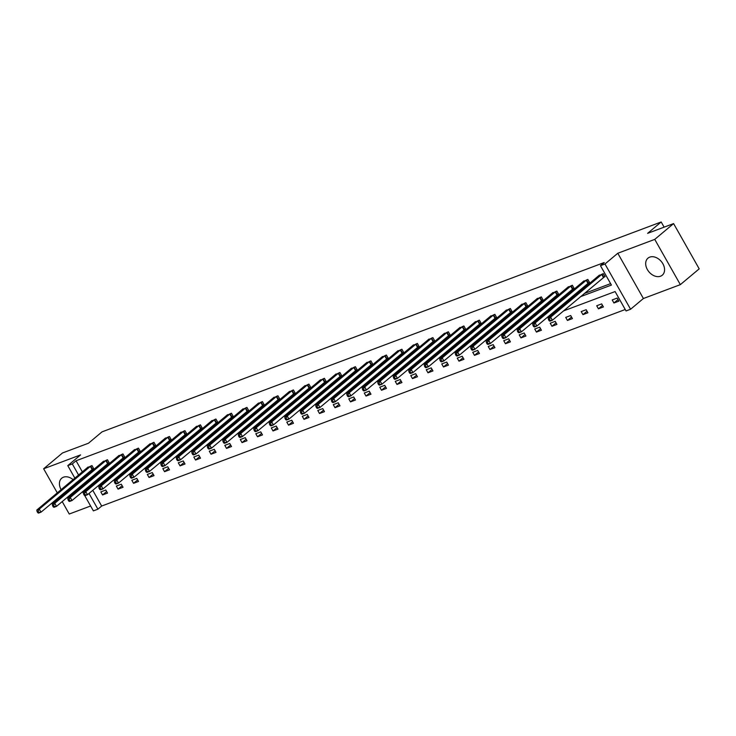 <?xml version="1.0" encoding="UTF-8"?>
<svg xmlns="http://www.w3.org/2000/svg" width="736" height="736" viewBox="0 0 736 736"><rect width="100%" height="100%" fill="white"/><g stroke="black" fill="none" stroke-linecap="round" stroke-linejoin="round"><path stroke-width="1.1" d="M61.125 489.67A11.123 8.059 50 0 1 61.723 478.207A11.123 8.059 50 0 1 63.462 477.195A11.123 8.059 50 0 1 73.103 479.633M76.01 482.853A11.123 8.059 50 0 1 76.627 483.846M78.182 488.207A11.123 8.059 50 0 1 78.301 489.606M649.732 257.131A11.123 8.059 50 0 1 662.152 262.605A11.123 8.059 50 0 1 662.271 275.2A11.123 8.059 50 0 1 660.532 276.212A11.123 8.059 50 0 1 648.112 270.747A11.123 8.059 50 0 1 647.984 258.143A11.123 8.059 50 0 1 649.732 257.131M74.87 478.161L67.776 465.63L80.592 454.894L43.645 468.768L62.496 452.971L88.467 443.228L102.037 431.857L661.186 221.978L647.616 233.349L673.596 223.597L699.2 268.852L680.349 284.639L654.746 239.384L617.789 253.258L604.974 263.994L630.577 309.249L626.06 310.951L615.094 291.557L563.482 310.932M673.596 223.597L654.746 239.384M43.645 468.768L57.288 492.881M59.46 496.717L60.039 497.738M62.21 501.584L69.248 514.022L90.62 506M70.04 496.533A11.123 8.059 50 0 1 68.678 496.165M64.667 493.865A11.123 8.059 50 0 1 63.793 493.092M617.789 253.258L643.402 298.512L680.349 284.639M643.402 298.512L630.577 309.249M92.773 490.305L101.669 506.037L625.25 309.506M101.669 506.037L97.906 509.192L93.38 510.885L84.658 495.475M664.12 227.148L661.186 221.978M108.072 463.22L109.186 462.806L107.456 459.742L102.709 461.996M139.067 451.591L140.18 451.168L138.451 448.114L133.704 450.368M170.062 439.953L171.175 439.539L169.446 436.476L164.698 438.73M201.057 428.324L202.161 427.901L200.431 424.847L195.684 427.101M232.042 416.686L233.156 416.272L231.426 413.209L226.679 415.463M263.037 405.058L264.15 404.634L262.421 401.58L257.674 403.834M294.032 393.42L295.136 393.006L293.406 389.942L288.659 392.196M325.018 381.791L326.131 381.368L324.401 378.313L319.654 380.567M356.012 370.153L357.126 369.739L355.396 366.684L350.649 368.938M387.007 358.524L388.12 358.11L386.391 355.046L381.644 357.3M418.002 346.886L419.106 346.472L417.376 343.418L412.629 345.672M448.988 335.257L450.101 334.843L448.371 331.78L443.624 334.034M479.982 323.619L481.096 323.205L479.366 320.151L474.619 322.405M510.977 311.99L512.081 311.576L510.352 308.513L505.614 310.767M541.963 300.362L543.076 299.938L541.346 296.884L536.599 299.138M572.958 288.724L574.071 288.31L572.341 285.246L567.594 287.5M603.952 277.095L605.066 276.672L603.336 273.617L598.589 275.871M88.375 479.66L91.641 478.437M103.877 473.846L107.134 472.622M119.37 468.022L122.636 466.799M134.863 462.208L138.129 460.984M150.365 456.394L153.622 455.17M165.858 450.579L169.124 449.356M181.35 444.765L184.616 443.532M196.852 438.941L200.109 437.718M212.345 433.127L215.611 431.903M227.838 427.312L231.104 426.089M243.34 421.498L246.597 420.274M258.833 415.674L262.099 414.451M274.335 409.86L277.592 408.636M289.828 404.046L293.094 402.822M305.32 398.231L308.586 397.008M320.822 392.417L324.079 391.184M336.315 386.593L339.581 385.37M351.808 380.779L355.074 379.555M367.31 374.964L370.567 373.741M382.803 369.15L386.069 367.917M398.296 363.326L401.562 362.103M413.798 357.512L417.054 356.288M429.29 351.698L432.556 350.474M444.783 345.883L448.049 344.66M460.285 340.06L463.542 338.836M475.778 334.245L479.044 333.022M491.28 328.431L494.537 327.207M506.773 322.616L510.039 321.393M522.266 316.802L525.532 315.569M537.768 310.978L541.024 309.755M553.26 305.164L556.526 303.94M568.753 299.35L572.019 298.126M584.255 293.535L610.613 283.636M580.483 296.691L611.423 285.071L600.456 265.687L604.228 262.531L76.066 460.773L82.349 471.886M84.52 475.723L85.1 476.744M588.45 282.909L589.564 282.495L587.834 279.432L583.087 281.686M557.465 294.538L558.578 294.124L556.839 291.07L552.101 293.324M526.47 306.176L527.583 305.753L525.854 302.698L521.106 304.952M495.475 317.805L496.588 317.391L494.859 314.336L490.112 316.581M464.49 329.443L465.594 329.02L463.864 325.965L459.117 328.219M433.495 341.072L434.608 340.658L432.878 337.594L428.131 339.848M402.5 352.71L403.613 352.286L401.884 349.232L397.136 351.486M371.505 364.338L372.618 363.924L370.889 360.861L366.142 363.115M340.52 375.976L341.633 375.553L339.894 372.499L335.156 374.753M309.525 387.605L310.638 387.191L308.908 384.128L304.161 386.382M278.53 399.234L279.643 398.82L277.914 395.766L273.166 398.02M247.544 410.872L248.648 410.458L246.919 407.394L242.172 409.648M216.55 422.501L217.663 422.087L215.933 419.032L211.186 421.286M185.555 434.139L186.668 433.716L184.938 430.661L180.191 432.915M154.56 445.768L155.673 445.354L153.944 442.299L149.196 444.553M123.574 457.406L124.688 456.982L122.949 453.928L118.211 456.182M92.58 469.034L93.693 468.62L91.963 465.557L87.216 467.811M600.456 265.687L604.974 263.994M67.776 465.63L72.294 463.938L78.586 475.042M76.066 460.773L72.294 463.938M84.603 482.816L87.869 481.592M100.105 477.002L103.362 475.778M115.598 471.187L118.864 469.964M131.1 465.373L134.357 464.14M146.593 459.549L149.859 458.326M162.086 453.735L165.352 452.511M177.588 447.92L180.844 446.697M193.08 442.106L196.346 440.873M208.573 436.282L211.839 435.059M224.075 430.468L227.332 429.244M239.568 424.654L242.834 423.43M255.061 418.839L258.327 417.616M270.563 413.016L273.82 411.792M286.056 407.201L289.322 405.978M301.548 401.387L304.814 400.163M317.05 395.572L320.307 394.349M332.543 389.758L335.809 388.525M348.045 383.934L351.302 382.711M363.538 378.12L366.804 376.896M379.031 372.306L382.297 371.082M394.533 366.491L397.79 365.258M410.026 360.668L413.292 359.444M425.518 354.853L428.784 353.63M441.02 349.039L444.277 347.815M456.513 343.224L459.779 342.001M472.006 337.401L475.272 336.177M487.508 331.586L490.765 330.363M503.001 325.772L506.267 324.548M518.494 319.958L521.76 318.734M533.996 314.143L537.252 312.91M549.488 308.32L552.754 307.096M564.99 302.505L568.247 301.282M80.758 478.878L81.337 479.909M83.426 493.286L82.533 491.712M80.362 487.876L79.782 486.855M77.611 483.018L77.032 481.997M89.001 493.46L97.906 509.192M551.246 315.523L547.989 316.747M535.753 321.338L532.487 322.561M520.251 327.152L516.994 328.385M504.758 332.976L501.492 334.199M489.265 338.79L485.999 340.014M473.763 344.604L470.506 345.828M458.27 350.419L455.004 351.642M442.778 356.242L439.512 357.466M427.276 362.057L424.019 363.28M411.783 367.871L408.517 369.095M396.29 373.686L393.024 374.909M380.788 379.5L377.531 380.733M365.295 385.324L362.029 386.547M349.802 391.138L346.536 392.362M334.3 396.952L331.034 398.176M318.808 402.767L315.542 404M303.306 408.59L300.049 409.814M287.813 414.405L284.547 415.628M272.32 420.219L269.054 421.443M256.818 426.034L253.561 427.257M241.325 431.857L238.059 433.081M225.832 437.672L222.566 438.895M210.33 443.486L207.074 444.71M194.838 449.3L191.572 450.524M179.345 455.115L176.079 456.348M163.843 460.938L160.586 462.162M148.35 466.753L145.084 467.976M132.848 472.567L129.591 473.791M117.355 478.382L114.089 479.605M101.862 484.205L98.596 485.429M100.832 491.887L105.8 490.029L107.53 493.083L102.562 494.951L100.832 491.887M116.334 486.073L121.302 484.205L123.032 487.269L118.064 489.127L116.334 486.073M131.827 480.258L136.795 478.391L138.524 481.454L133.556 483.313L131.827 480.258M147.32 474.444L152.288 472.576L154.017 475.631L149.049 477.498L147.32 474.444M162.822 468.62L167.79 466.762L169.519 469.816L164.551 471.684L162.822 468.62M178.314 462.806L183.282 460.938L185.012 464.002L180.044 465.87L178.314 462.806M193.816 456.992L198.775 455.124L200.505 458.188L195.546 460.046L193.816 456.992M209.309 451.177L214.277 449.31L216.007 452.364L211.039 454.232L209.309 451.177M224.802 445.354L229.77 443.495L231.5 446.55L226.532 448.417L224.802 445.354M240.304 439.539L245.263 437.681L247.002 440.735L242.034 442.603L240.304 439.539M255.797 433.725L260.765 431.857L262.494 434.921L257.526 436.779L255.797 433.725M271.29 427.91L276.258 426.043L277.987 429.106L273.019 430.965L271.29 427.91M286.792 422.096L291.76 420.228L293.489 423.283L288.521 425.15L286.792 422.096M302.284 416.272L307.252 414.414L308.982 417.468L304.014 419.336L302.284 416.272M317.777 410.458L322.745 408.59L324.475 411.654L319.507 413.512L317.777 410.458M333.279 404.644L338.247 402.776L339.977 405.84L335.009 407.698L333.279 404.644M348.772 398.829L353.74 396.962L355.47 400.016L350.502 401.884L348.772 398.829M364.265 393.006L369.233 391.147L370.962 394.202L366.004 396.069L364.265 393.006M379.767 387.191L384.735 385.333L386.464 388.387L381.496 390.255L379.767 387.191M395.26 381.377L400.228 379.509L401.957 382.573L396.989 384.431L395.26 381.377M410.762 375.562L415.72 373.695L417.45 376.749L412.491 378.617L410.762 375.562M426.254 369.739L431.222 367.88L432.952 370.935L427.984 372.802L426.254 369.739M441.747 363.924L446.715 362.066L448.445 365.12L443.477 366.988L441.747 363.924M457.249 358.11L462.208 356.242L463.947 359.306L458.979 361.164L457.249 358.11M472.742 352.296L477.71 350.428L479.44 353.492L474.472 355.35L472.742 352.296M488.235 346.481L493.203 344.614L494.932 347.668L489.964 349.536L488.235 346.481M503.737 340.658L508.705 338.799L510.434 341.854L505.466 343.721L503.737 340.658M519.23 334.843L524.198 332.976L525.927 336.039L520.959 337.898L519.23 334.843M534.722 329.029L539.69 327.161L541.42 330.225L536.452 332.083L534.722 329.029M550.224 323.214L555.192 321.347L556.922 324.401L551.954 326.269L550.224 323.214M565.717 317.391L570.685 315.532L572.415 318.587L567.447 320.454L565.717 317.391M581.21 311.576L586.178 309.718L587.908 312.772L582.949 314.64L581.21 311.576M596.712 305.762L601.68 303.894L603.41 306.958L598.442 308.816L596.712 305.762M612.205 299.948L617.173 298.08L618.902 301.134L613.934 303.002L612.205 299.948M618.019 299.58L613.934 303.002M602.526 305.394L598.442 308.816M587.034 311.218L582.949 314.64M571.532 317.032L567.447 320.454M556.039 322.846L551.954 326.269M540.546 328.661L536.452 332.083M525.044 334.484L520.959 337.898M509.551 340.299L505.466 343.721M494.049 346.113L489.964 349.536M478.556 351.928L474.472 355.35M463.064 357.742L458.979 361.164M447.562 363.566L443.477 366.988M432.069 369.38L427.984 372.802M416.576 375.194L412.491 378.617M401.074 381.009L396.989 384.431M385.581 386.832L381.496 390.255M370.088 392.647L366.004 396.069M354.586 398.461L350.502 401.884M339.094 404.276L335.009 407.698M323.601 410.099L319.507 413.512M308.099 415.914L304.014 419.336M292.606 421.728L288.521 425.15M277.104 427.542L273.019 430.965M261.611 433.357L257.526 436.779M246.118 439.18L242.034 442.603M230.616 444.995L226.532 448.417M215.124 450.809L211.039 454.232M199.631 456.624L195.546 460.046M184.129 462.447L180.044 465.87M168.636 468.262L164.551 471.684M153.143 474.076L149.049 477.498M137.641 479.89L133.556 483.313M122.148 485.705L118.064 489.127M106.646 491.528L102.562 494.951M602.223 274.031L550.657 317.17L548.173 318.099L599.472 275.062M604.928 276.432L552.386 320.224L549.902 321.154L549.148 320.786L550.142 320.408L549.452 319.185L548.458 319.562L549.148 320.786M549.452 319.185L550.657 317.17L552.386 320.224L550.142 320.408M548.173 318.099L548.458 319.562M586.721 279.846L535.155 322.984L532.671 323.914L583.979 280.876M589.426 282.247L536.884 326.039L534.41 326.977L533.655 326.6L534.649 326.223L533.95 324.999L532.956 325.376L533.655 326.6M533.95 324.999L535.155 322.984L536.884 326.039L534.649 326.223M532.671 323.914L532.956 325.376M571.228 285.669L519.662 328.799L517.178 329.728L568.486 286.7M573.933 288.061L521.392 331.862L518.908 332.792L518.153 332.414L519.147 332.037L518.457 330.823L517.463 331.191L518.153 332.414M518.457 330.823L519.662 328.799L521.392 331.862L519.147 332.037M517.178 329.728L517.463 331.191M555.735 291.484L504.169 334.613L501.685 335.552L552.984 292.514M558.44 293.885L505.899 337.677L503.415 338.606L502.66 338.229L503.654 337.861L502.964 336.637L501.97 337.005L502.66 338.229M502.964 336.637L504.169 334.613L505.899 337.677L503.654 337.861M501.685 335.552L501.97 337.005M540.233 297.298L488.667 340.437L486.183 341.366L537.492 298.328M542.938 299.699L490.397 343.491L487.913 344.42L487.158 344.043L488.152 343.675L487.462 342.452L486.468 342.829L487.158 344.043M487.462 342.452L488.667 340.437L490.397 343.491L488.152 343.675M486.183 341.366L486.468 342.829M524.74 303.112L473.174 346.251L470.69 347.18L521.999 304.143M527.445 305.514L474.904 349.306L472.42 350.244L471.666 349.867L472.659 349.49L471.969 348.266L470.976 348.643L471.666 349.867M471.969 348.266L473.174 346.251L474.904 349.306L472.659 349.49M470.69 347.18L470.976 348.643M509.248 308.936L457.682 352.066L455.198 352.995L506.497 309.966M511.952 311.328L459.411 355.12L456.927 356.058L456.173 355.681L457.166 355.304L456.476 354.08L455.483 354.458L456.173 355.681M456.476 354.08L457.682 352.066L459.411 355.12L457.166 355.304M455.198 352.995L455.483 354.458M493.746 314.75L442.18 357.88L439.696 358.818L491.004 315.781M496.45 317.152L443.909 360.944L441.425 361.873L440.671 361.496L441.664 361.128L440.974 359.904L439.981 360.272L440.671 361.496M440.974 359.904L442.18 357.88L443.909 360.944L441.664 361.128M439.696 358.818L439.981 360.272M478.253 320.565L426.687 363.704L424.203 364.633L475.511 321.595M480.958 322.966L428.416 366.758L425.932 367.687L425.178 367.31L426.172 366.942L425.482 365.718L424.488 366.086L425.178 367.31M425.482 365.718L426.687 363.704L428.416 366.758L426.172 366.942M424.203 364.633L424.488 366.086M462.76 326.379L411.194 369.518L408.71 370.447L460.009 327.41M465.456 328.78L412.924 372.572L410.44 373.502L409.685 373.134L410.679 372.756L409.98 371.533L408.986 371.91L409.685 373.134M409.98 371.533L411.194 369.518L412.924 372.572L410.679 372.756M408.71 370.447L408.986 371.91M447.258 332.203L395.692 375.332L393.208 376.262L444.516 333.233M449.963 334.595L397.422 378.387L394.938 379.325L394.183 378.948L395.177 378.571L394.487 377.347L393.493 377.724L394.183 378.948M394.487 377.347L395.692 375.332L397.422 378.387L395.177 378.571M393.208 376.262L393.493 377.724M431.765 338.017L380.199 381.147L377.715 382.085L429.024 339.048M434.47 340.409L381.929 384.21L379.445 385.14L378.69 384.762L379.684 384.394L378.994 383.171L378 383.539L378.69 384.762M378.994 383.171L380.199 381.147L381.929 384.21L379.684 384.394M377.715 382.085L378 383.539M416.263 343.832L364.697 386.961L362.222 387.9L413.522 344.862M418.968 346.233L366.436 390.025L363.952 390.954L363.198 390.577L364.191 390.209L363.492 388.985L362.498 389.353L363.198 390.577M363.492 388.985L364.697 386.961L366.436 390.025L364.191 390.209M362.222 387.9L362.498 389.353M400.77 349.646L349.204 392.785L346.72 393.714L398.029 350.676M403.475 352.047L350.934 395.839L348.45 396.768L347.696 396.4L348.689 396.023L347.999 394.8L347.006 395.177L347.696 396.4M347.999 394.8L349.204 392.785L350.934 395.839L348.689 396.023M346.72 393.714L347.006 395.177M385.278 355.46L333.712 398.599L331.228 399.528L382.527 356.491M387.982 357.862L335.441 401.654L332.957 402.592L332.203 402.215L333.196 401.838L332.506 400.614L331.513 400.991L332.203 402.215M332.506 400.614L333.712 398.599L335.441 401.654L333.196 401.838M331.228 399.528L331.513 400.991M369.776 361.284L318.21 404.414L315.726 405.343L367.034 362.314M372.48 363.676L319.939 407.477L317.464 408.406L316.71 408.029L317.704 407.652L317.004 406.428L316.011 406.806L316.71 408.029M317.004 406.428L318.21 404.414L319.939 407.477L317.704 407.652M315.726 405.343L316.011 406.806M354.283 367.098L302.717 410.228L300.233 411.166L351.541 368.129M356.988 369.5L304.446 413.292L301.962 414.221L301.208 413.844L302.202 413.476L301.512 412.252L300.518 412.62L301.208 413.844M301.512 412.252L302.717 410.228L304.446 413.292L302.202 413.476M300.233 411.166L300.518 412.62M338.79 372.913L287.224 416.052L284.74 416.981L336.039 373.943M341.495 375.314L288.954 419.106L286.47 420.035L285.715 419.658L286.709 419.29L286.019 418.066L285.025 418.434L285.715 419.658M286.019 418.066L287.224 416.052L288.954 419.106L286.709 419.29M284.74 416.981L285.025 418.434M323.288 378.727L271.722 421.866L269.238 422.795L320.546 379.758M325.993 381.128L273.452 424.92L270.968 425.859L270.213 425.482L271.207 425.104L270.517 423.881L269.523 424.258L270.213 425.482M270.517 423.881L271.722 421.866L273.452 424.92L271.207 425.104M269.238 422.795L269.523 424.258M307.795 384.551L256.229 427.68L253.745 428.61L305.054 385.581M310.5 386.943L257.959 430.735L255.475 431.673L254.72 431.296L255.714 430.919L255.024 429.695L254.03 430.072L254.72 431.296M255.024 429.695L256.229 427.68L257.959 430.735L255.714 430.919M253.745 428.61L254.03 430.072M292.302 390.365L240.736 433.495L238.252 434.433L289.552 391.396M295.007 392.766L242.466 436.558L239.982 437.488L239.228 437.11L240.221 436.742L239.522 435.519L238.538 435.887L239.228 437.11M239.522 435.519L240.736 433.495L242.466 436.558L240.221 436.742M238.252 434.433L238.538 435.887M276.8 396.18L225.234 439.318L222.75 440.248L274.059 397.21M279.505 398.581L226.964 442.373L224.48 443.302L223.726 442.925L224.719 442.557L224.029 441.333L223.036 441.701L223.726 442.925M224.029 441.333L225.234 439.318L226.964 442.373L224.719 442.557M222.75 440.248L223.036 441.701M261.308 401.994L209.742 445.133L207.258 446.062L258.566 403.024M264.012 404.395L211.471 448.187L208.987 449.116L208.233 448.748L209.226 448.371L208.536 447.148L207.543 447.525L208.233 448.748M208.536 447.148L209.742 445.133L211.471 448.187L209.226 448.371M207.258 446.062L207.543 447.525M245.815 407.818L194.249 450.947L191.765 451.876L243.064 408.839M248.51 410.21L195.978 454.002L193.494 454.94L192.74 454.563L193.734 454.186L193.034 452.962L192.041 453.339L192.74 454.563M193.034 452.962L194.249 450.947L195.978 454.002L193.734 454.186M191.765 451.876L192.041 453.339M230.313 413.632L178.747 456.762L176.263 457.7L227.571 414.662M233.018 416.024L180.476 459.825L177.992 460.754L177.238 460.377L178.232 460.009L177.542 458.786L176.548 459.154L177.238 460.377M177.542 458.786L178.747 456.762L180.476 459.825L178.232 460.009M176.263 457.7L176.548 459.154M214.82 419.446L163.254 462.576L160.77 463.514L212.078 420.477M217.525 421.848L164.984 465.64L162.5 466.569L161.745 466.192L162.739 465.824L162.049 464.6L161.055 464.968L161.745 466.192M162.049 464.6L163.254 462.576L164.984 465.64L162.739 465.824M160.77 463.514L161.055 464.968M199.318 425.261L147.752 468.4L145.277 469.329L196.576 426.291M202.023 427.662L149.482 471.454L147.007 472.383L146.252 472.006L147.246 471.638L146.547 470.414L145.553 470.792L146.252 472.006M146.547 470.414L147.752 468.4L149.482 471.454L147.246 471.638M145.277 469.329L145.553 470.792M183.825 431.075L132.259 474.214L129.775 475.143L181.084 432.106M186.53 433.476L133.989 477.268L131.505 478.207L130.75 477.83L131.744 477.452L131.054 476.229L130.06 476.606L130.75 477.83M131.054 476.229L132.259 474.214L133.989 477.268L131.744 477.452M129.775 475.143L130.06 476.606M168.332 436.899L116.766 480.028L114.282 480.958L165.582 437.929M171.037 439.291L118.496 483.092L116.012 484.021L115.258 483.644L116.251 483.267L115.561 482.043L114.568 482.42L115.258 483.644M115.561 482.043L116.766 480.028L118.496 483.092L116.251 483.267M114.282 480.958L114.568 482.42M152.83 442.713L101.264 485.843L98.78 486.781L150.089 443.744M155.535 445.114L102.994 488.906L100.51 489.836L99.765 489.458L100.749 489.09L100.059 487.867L99.066 488.235L99.765 489.458M100.059 487.867L101.264 485.843L102.994 488.906L100.749 489.09M98.78 486.781L99.066 488.235M137.338 448.528L85.772 491.666L83.288 492.596L134.596 449.558M140.042 450.929L87.501 494.721L85.017 495.65L84.263 495.273L85.256 494.905L84.566 493.681L83.573 494.049L84.263 495.273M84.566 493.681L85.772 491.666L87.501 494.721L85.256 494.905M83.288 492.596L83.573 494.049M121.845 454.342L70.279 497.481L67.795 498.41L119.094 455.372M124.55 456.743L72.008 500.535L69.524 501.474L68.77 501.096L69.764 500.719L69.074 499.496L68.08 499.873L68.77 501.096M69.074 499.496L70.279 497.481L72.008 500.535L69.764 500.719M67.795 498.41L68.08 499.873M106.343 460.166L54.777 503.295L52.293 504.224L103.601 461.196M109.048 462.558L56.506 506.35L54.022 507.288L53.268 506.911L54.262 506.534L53.572 505.31L52.578 505.687L53.268 506.911M53.572 505.31L54.777 503.295L56.506 506.35L54.262 506.534M52.293 504.224L52.578 505.687M90.85 465.98L39.284 509.11L36.8 510.048L88.108 467.01M93.555 468.372L41.014 512.173L38.53 513.102L37.775 512.725L38.769 512.357L38.079 511.134L37.085 511.502L37.775 512.725M38.079 511.134L39.284 509.11L41.014 512.173L38.769 512.357M36.8 510.048L37.085 511.502M602.048 274.151L603.778 277.205M601.698 274.408L603.428 277.472M586.555 279.965L588.285 283.02M586.206 280.223L587.935 283.286M571.062 285.78L572.792 288.843M570.704 286.046L572.433 289.101M555.56 291.594L557.29 294.658M555.211 291.861L556.94 294.915M540.068 297.418L541.797 300.472M539.718 297.675L541.448 300.739M524.575 303.232L526.304 306.286M524.216 303.49L525.946 306.553M509.073 309.046L510.802 312.101M508.723 309.313L510.453 312.368M493.58 314.861L495.31 317.924M493.221 315.128L494.96 318.182M478.087 320.684L479.817 323.739M477.728 320.942L479.458 323.996M462.585 326.499L464.315 329.553M462.236 326.756L463.965 329.82M447.092 332.313L448.822 335.368M446.734 332.58L448.463 335.634M431.59 338.128L433.329 341.191M431.241 338.394L432.97 341.449M416.098 343.942L417.827 347.006M415.748 344.209L417.478 347.263M400.605 349.766L402.334 352.82M400.246 350.023L401.976 353.087M385.103 355.58L386.832 358.634M384.753 355.838L386.483 358.901M369.61 361.394L371.34 364.458M369.26 361.661L370.99 364.716M354.117 367.209L355.847 370.272M353.758 367.476L355.488 370.53M338.615 373.032L340.345 376.087M338.266 373.29L339.995 376.354M323.122 378.847L324.852 381.901M322.773 379.104L324.502 382.168M307.63 384.661L309.359 387.716M307.271 384.928L309 387.982M292.128 390.476L293.857 393.539M291.778 390.742L293.508 393.797M276.635 396.299L278.364 399.354M276.276 396.557L278.015 399.611M261.133 402.114L262.872 405.168M260.783 402.371L262.513 405.435M245.64 407.928L247.37 410.982M245.29 408.195L247.02 411.249M230.147 413.742L231.877 416.806M229.788 414.009L231.518 417.064M214.645 419.557L216.375 422.62M214.296 419.824L216.025 422.878M199.152 425.38L200.882 428.435M198.803 425.638L200.532 428.702M183.66 431.195L185.389 434.249M183.301 431.452L185.03 434.516M168.158 437.009L169.887 440.073M167.808 437.276L169.538 440.33M152.665 442.824L154.394 445.887M152.315 443.09L154.045 446.145M137.172 448.647L138.902 451.702M136.813 448.905L138.543 451.968M121.67 454.462L123.4 457.516M121.32 454.719L123.05 457.783M106.177 460.276L107.907 463.33M105.828 460.543L107.557 463.597M90.684 466.09L92.414 469.154M90.326 466.357L92.055 469.412"/></g></svg>
